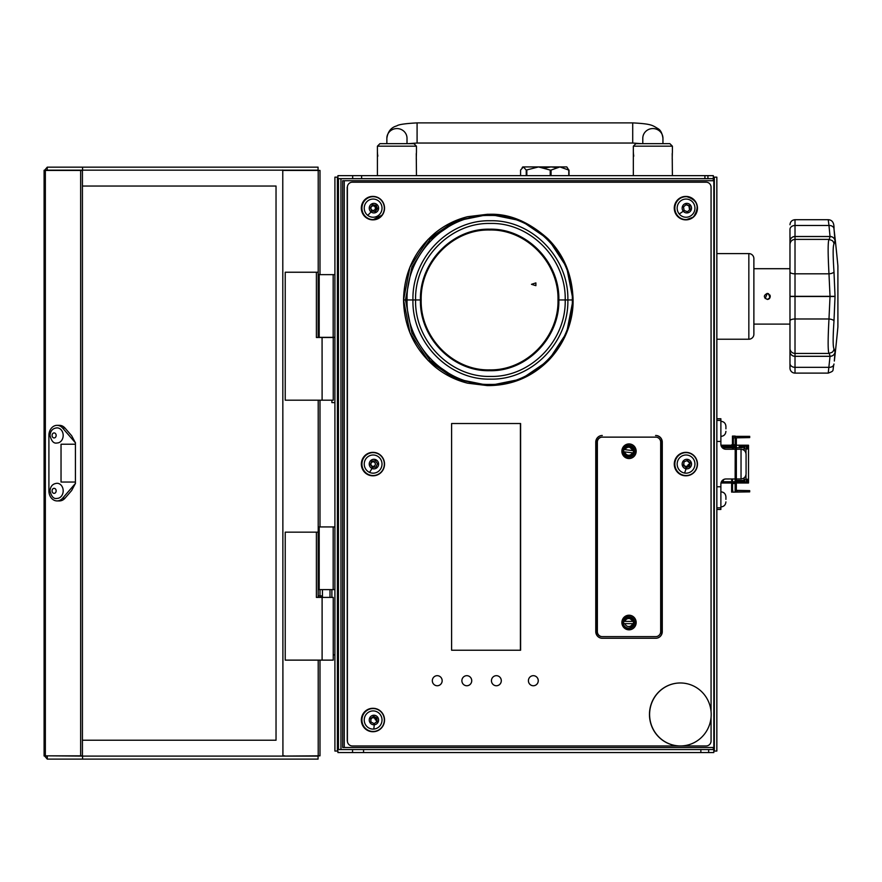 <?xml version="1.0" encoding="UTF-8"?>
<svg xmlns="http://www.w3.org/2000/svg" width="882" height="882" viewBox="0 0 882 882"><rect width="100%" height="100%" fill="white"/><g stroke="black" fill="none" stroke-linecap="round" stroke-linejoin="round"><path stroke-width="1.32" d="M789.974 268.701L753.878 268.701L753.878 258.624A5.038 5.038 0 0 0 748.84 253.586L716.846 253.586M753.878 258.624L753.878 334.19L753.878 324.113L789.974 324.113M753.878 334.19A5.038 5.038 0 0 1 748.84 339.228L748.84 253.586M716.846 339.228L748.84 339.228M789.974 343.352L789.974 346.736L789.974 343.352M789.974 348.225L789.974 368.07A5.038 5.038 0 0 0 795.013 373.108L828.231 373.108L830.028 356.328L795.013 356.328L795.013 373.108M789.974 246.078L789.974 249.463M835.034 240.753A5.038 4.796 180 0 0 830.028 236.486L828.981 225.483A5.038 3.87 -7 0 1 833.986 228.747L835.034 240.753L833.986 244.016C832.873 246.012 832.873 255.262 833.986 271.766L835.034 296.33L833.986 321.048A5.038 1.841 -175.2 0 0 828.981 318.986L795.013 318.986L795.013 353.428A5.038 5.038 0 0 1 789.974 348.39L789.974 229.783M789.974 244.424L789.974 241.326A5.038 4.785 180 0 1 795.013 236.541L795.013 239.386C791.948 239.684 790.272 241.359 789.974 244.424L789.974 244.457M789.974 241.326L789.974 241.282A5.038 4.796 180 0 1 795.013 236.486L830.028 236.486M789.974 351.532A5.038 4.796 0 0 0 795.013 356.328M789.974 363.45A5.038 3.881 0 0 0 795.013 367.331L828.981 367.331A5.038 3.87 7 0 0 833.986 364.068A5.038 3.87 7 0 0 833.986 364.023L833.986 364.023C832.123 371.366 835.011 370.55 828.231 373.108M833.986 321.048C832.873 337.563 832.873 346.813 833.986 348.798L835.034 352.006L834.339 361.036A1795.113 1795.113 0 0 0 837.9 326.869L837.9 265.945A1795.113 1795.113 0 0 0 834.339 231.779L833.986 228.747A5.038 3.87 -7 0 1 833.986 228.791C834.262 222.925 832.343 219.905 828.231 219.706L828.981 225.483L795.013 225.483A5.038 3.881 180 0 0 789.974 229.364M835.034 352.061A5.038 4.796 180 0 1 830.028 356.328M795.013 236.541L830.028 236.541L829.278 239.551M835.034 240.808A5.038 4.785 180 0 0 830.028 236.541M833.986 244.016A5.038 5.016 -51.7 0 0 832.112 240.51L828.882 239.386L795.013 239.386L795.013 273.828L828.981 273.828C827.867 253.31 827.867 241.844 828.981 239.43M833.986 271.766A5.038 1.841 175.2 0 1 828.981 273.828L830.028 296.319L795.013 296.495L835.034 296.484M835.034 296.33L830.028 296.319M789.974 351.488A5.038 4.785 0 0 0 795.013 356.273L830.028 356.273L829.278 353.263M833.986 348.798A5.038 5.016 51.7 0 1 832.112 352.304L828.882 353.428C827.867 350.143 827.9 338.666 828.981 318.986L830.028 296.495M835.034 352.006A5.038 4.785 180 0 1 830.028 356.273M795.013 356.273L795.013 353.428L828.882 353.428M823.986 296.319L795.013 296.473M823.986 296.341L795.013 296.33M767.307 299.428C763.404 297.41 763.404 295.404 767.307 293.386C771.21 295.393 771.21 297.41 767.307 299.428L768.398 299.23M768.564 299.152L769.457 298.524M770.008 297.752L768.465 293.618M769.501 298.48L770.096 295.25L767.307 293.386L765.168 298.546M769.446 298.546L768.487 299.185M768.465 299.196L767.362 299.428M716.846 177.161L716.846 751.056L714.332 751.056L714.332 177.161L716.846 177.161M319.196 589.628L333.175 589.628L333.175 526.929L334.906 526.929L319.196 526.929L319.196 589.628M334.906 589.628L333.175 589.628L334.906 589.628M331.886 589.628L331.886 597.412L331.886 589.628M333.242 654.885L334.906 654.885L333.242 654.885M331.886 402.611L334.906 402.611L331.886 402.611L331.886 400.185L331.886 402.611M333.175 274.644L334.906 274.644L333.175 274.644L333.175 337.354L334.906 337.354L319.196 337.354L319.196 274.644L333.175 274.644M334.906 751.056L334.906 177.161L337.42 177.161L337.42 751.056L334.906 751.056M708.654 749.546L708.654 752.567L713.825 752.567L713.825 749.546L337.927 749.546L337.42 751.056M352.668 178.671L352.668 175.65L337.927 175.65L337.927 178.671L361.609 178.671L361.609 175.65L713.317 175.65L713.317 180.722M361.609 178.671L704.916 178.671L704.916 175.65M704.916 178.671L713.317 178.671M708.654 752.567L337.927 752.567L337.927 751.056M340.948 178.671L340.948 749.546M352.668 175.65L361.609 175.65M713.317 177.161L714.332 177.161M713.317 747.495L713.317 749.546M725.919 478.97L725.919 478.97C722.876 479.29 721.2 480.977 720.881 484.009A5.038 5.038 180 0 1 725.919 478.97L735.114 478.97L725.919 478.97M720.881 484.009L720.881 509.454L716.846 509.454M720.881 486.776L716.846 486.776M716.846 418.763L720.881 418.763L720.881 441.441L716.846 441.441M741.034 478.97L736.349 478.97L741.034 478.97C744.066 478.65 745.753 476.975 746.073 473.932L746.073 454.285L746.073 473.932C745.753 476.975 744.066 478.65 741.034 478.97L741.034 449.247L736.349 449.247M735.114 449.247L725.919 449.247A5.038 5.038 180 0 1 720.881 444.208L720.881 441.441M741.034 449.247C744.066 449.566 745.753 451.242 746.073 454.285M744.794 483.005L736.349 483.005L748.52 483.005L743.614 483.005L744.794 483.005L744.805 481.737L736.349 481.737M732.545 492.134L735.224 492.134L735.224 436.083L735.114 492.134L732.545 492.134L732.545 483.005L735.114 483.005L722.149 483.005L722.149 481.737A1.257 1.257 -90 0 1 723.405 480.481L722.314 480.481M744.805 481.737L743.735 480.492L736.349 480.481L743.548 480.481M720.98 483.005L722.149 483.005M735.114 447.736L722.314 447.736L735.114 447.736L733.284 447.736L735.114 447.736L733.978 447.736L734.033 445.223L720.98 445.223L735.114 445.223M739.116 446.479L744.805 446.479L744.805 445.223L736.349 445.223M734.033 446.479L733.383 446.479M732.457 446.479L721.421 446.479M743.879 448.993L743.879 450.129L743.879 448.993L744.827 448.993L744.827 446.479L746.381 445.223L744.805 445.223L748.52 445.223L748.52 483.005L748.52 445.223M743.879 479.224L743.879 478.088L743.879 479.224L744.827 479.224L744.827 481.737L746.381 483.005L746.393 479.224M746.393 448.993L746.393 445.223L747.319 445.223L747.319 448.993L745.996 448.993L745.996 453.458M733.284 483.005L735.114 483.005L733.284 483.005M736.349 483.005L740.384 483.005M735.114 483.005L731.619 483.005L731.619 492.134M747.319 483.005L747.319 479.224L745.996 479.224L745.996 474.77M742.357 447.736A1.257 1.257 -90 0 1 742.346 447.736L736.349 447.736M731.795 483.501L735.114 483.501L731.795 483.501M735.114 444.715L731.795 444.715L735.114 444.715M737.176 490.624L736.139 490.37L736.139 437.847L737.22 437.847L736.349 437.847L736.349 490.37L736.349 437.847L749.689 437.593L749.689 436.336L735.577 436.336L735.577 491.88L749.689 491.88L749.689 490.624L737.176 490.37M732.799 490.37L732.655 491.88M732.545 449.247L732.545 436.083L732.953 437.847L735.114 437.847M737.176 437.847L736.139 437.847M749.689 436.336L735.577 436.336M732.457 449.247L732.457 436.083M732.545 437.847L732.733 436.083M732.545 480.481L732.545 478.97M320.265 597.412L320.265 595.89L318.215 595.89L318.215 400.185M319.99 595.89L319.99 589.628M319.99 526.929L319.99 400.185M282.924 756.094L318.215 755.83L318.215 660.122M318.215 755.83L319.99 755.83L319.99 660.122M284.699 755.83L282.924 755.929M318.06 756.094L318.06 759.115L82.577 759.115L82.577 756.094L318.06 756.094M47.121 755.83L82.577 756.094M47.275 756.094L47.275 759.115L82.577 759.115M47.275 759.115L44.673 756.094L45.346 755.83L82.423 755.83L82.423 170.435L80.648 170.435L80.648 755.83M47.121 756.094L44.673 756.094L45.346 755.83L45.346 170.435L80.648 170.435M47.121 170.171L47.275 167.15L44.673 170.171L47.121 170.435M47.275 167.15L318.06 167.15L318.06 170.171L82.577 170.171L82.577 167.15M47.275 170.171L82.577 170.171M282.924 755.83L282.769 170.05M319.196 333.407L318.215 333.407L318.215 170.435L319.99 170.435L319.99 274.644M282.924 170.435L318.215 170.435M322.029 597.412L322.029 595.89L320.265 595.89M282.924 170.336L284.699 170.435M324.719 274.644L327.718 274.644M316.384 272.229L285.228 272.229L285.228 400.185L322.106 400.185L322.073 337.486L316.384 337.486L316.384 272.229L318.159 272.229L318.159 337.486M333.242 400.185L322.106 400.185L322.073 337.486L333.242 337.486L333.242 400.185M316.384 532.155L285.228 532.155L285.228 660.122L333.242 660.122L333.242 597.412L316.384 597.412L316.384 532.155L318.159 532.155L318.159 597.412M61.034 482.035L61.034 444.23L75.411 444.23L75.422 442.632L75.422 483.634L75.411 482.035L61.034 482.035M57.065 500.921L59.425 500.921A10.077 8.159 -90 0 0 65.003 498.198L71.674 490.502L75.411 483.457L62.633 498.198A10.077 8.159 90 0 1 57.065 500.921A10.077 8.159 90 0 1 48.907 490.844L48.907 435.421A10.077 8.159 90 0 1 57.065 425.345A10.077 8.159 90 0 1 62.633 428.068L75.411 442.808L71.674 435.763L65.003 428.068A10.077 8.159 -90 0 0 59.425 425.345L57.065 425.345M63.184 435.454A7.552 6.119 -90 0 0 57.065 427.869C52.821 428.222 50.461 430.736 49.987 435.399C51.421 441.232 53.78 443.756 57.065 442.985A7.552 6.119 -90 0 0 63.184 435.454M63.184 490.866A7.552 6.119 -90 0 0 57.065 483.281C52.821 483.645 50.461 486.147 49.987 490.822C51.421 496.643 53.78 499.179 57.065 498.396A7.552 6.119 -90 0 0 63.184 490.866M725.919 428.85L725.919 426.326L725.919 428.85M725.919 499.388L725.919 496.853L725.919 499.388M377.408 146.18L416.458 146.18L413.934 143.656L379.933 143.656L377.408 146.18L377.408 175.65M416.271 153.6L416.458 175.65M416.271 158.936L416.403 152.762M416.458 146.18L416.458 152.476M416.293 159.102L416.403 159.741M377.783 156.257L377.728 154.78M377.562 153.358L377.463 152.773M633.342 146.18L672.393 146.18L669.868 143.656L635.867 143.656L633.342 146.18L633.342 175.65M672.205 153.6L672.393 175.65M672.205 158.936L672.338 152.762M672.393 146.18L672.393 152.476M672.227 159.102L672.338 159.741M633.717 156.257L633.651 154.78M633.497 153.358L633.397 152.773M662.944 143.656L662.944 138.287A10.077 9.713 -0 0 0 652.867 128.563A10.077 9.713 -0 0 0 642.791 138.287L642.791 143.656M661.665 634.114L661.665 439.776M711.068 717.364L711.068 740.913A5.038 4.928 -90 0 1 706.14 745.952L352.315 745.952A5.038 4.928 -90 0 1 347.387 740.913L347.387 187.238A5.038 4.928 -90 0 1 352.315 182.199L706.14 182.199A5.038 4.928 90 0 1 711.068 187.238L711.068 711.565M347.387 740.913L347.387 187.238M602.285 435.488A6.67 6.527 -90 0 0 595.758 442.158L595.758 631.589A6.67 6.527 90 0 0 602.285 638.27L655.745 638.27A6.67 6.527 90 0 0 662.283 631.589L662.283 442.158A6.67 6.527 90 0 0 655.745 435.488L655.624 435.488A6.67 6.527 90 0 1 662.15 442.158A6.67 6.527 90 0 0 655.624 435.488L655.569 435.488A6.67 6.527 90 0 1 662.095 442.158L662.15 631.589L662.283 442.158M655.624 638.27A6.67 6.527 90 0 0 662.15 631.589L662.095 442.158M451.606 650.232L520.468 650.232L520.468 423.525L451.606 423.525L520.601 423.525L520.601 650.232L451.606 650.232L451.606 423.525L520.468 423.525L520.468 650.232L451.606 650.232L520.413 650.232L520.413 423.525L451.606 423.525M437.229 685.755A5.038 4.928 90 0 0 442.147 680.717A5.038 4.928 90 0 0 437.24 675.678A5.038 4.928 90 0 0 432.323 680.717A5.038 4.928 90 0 0 437.24 685.755A5.038 4.928 90 0 0 442.169 680.717A5.038 4.928 90 0 0 437.229 675.678M496.368 685.755A5.038 4.928 90 0 0 501.285 680.717A5.038 4.928 90 0 0 496.379 675.678A5.038 4.928 90 0 0 491.45 680.717A5.038 4.928 90 0 0 496.379 685.755A5.038 4.928 90 0 0 501.307 680.717A5.038 4.928 90 0 0 496.368 675.678M538.274 680.717A5.038 4.928 90 0 0 533.345 675.678A5.038 4.928 90 0 0 528.417 680.717A5.038 4.928 90 0 0 533.345 685.755A5.038 4.928 90 0 0 538.274 680.717M471.738 680.717A5.038 4.928 90 0 0 466.81 675.678A5.038 4.928 90 0 0 461.881 680.717A5.038 4.928 90 0 0 466.81 685.755A5.038 4.928 90 0 0 471.738 680.717M533.323 685.755A5.038 4.928 90 0 0 538.24 680.717A5.038 4.928 90 0 0 533.323 675.678M466.798 685.755A5.038 4.928 90 0 0 471.716 680.717A5.038 4.928 90 0 0 466.798 675.678M347.254 740.913L347.199 187.238L347.254 740.913M625.129 449.655A4.035 3.947 90 0 1 632.637 450.559L623.905 449.533A5.038 4.928 -90 0 1 633.441 450.669L628.546 446.193M624.864 451.904A4.035 3.947 90 0 0 632.383 452.808L633.188 452.929A5.038 4.928 -90 0 0 633.441 450.68L623.905 449.533A5.038 4.928 -90 0 0 623.651 451.782L633.188 452.929A5.038 4.928 -90 0 1 623.651 451.782M628.282 446.204A5.038 4.928 90 0 0 623.629 448.96M623.629 453.502A5.038 4.928 90 0 0 628.282 456.259M628.359 456.887A5.667 5.546 90 0 0 633.53 451.893A5.667 5.546 90 0 0 628.359 445.575M628.701 445.564A5.667 5.546 90 0 0 623.199 450.57A5.667 5.546 90 0 0 628.701 456.898A5.667 5.546 90 0 0 634.213 451.893A5.667 5.546 90 0 0 628.701 445.564L628.017 445.564A5.667 5.546 90 0 0 626.485 445.785M626.485 456.678A5.667 5.546 90 0 0 628.017 456.898L628.701 456.898M634.511 451.915A5.92 5.788 -90 0 1 628.083 457.108A5.92 5.788 -90 0 1 623.001 450.548A5.92 5.788 -90 0 1 629.428 445.355A5.92 5.788 -90 0 1 634.511 451.915M624.974 623.662L623.739 623.662A5.038 4.928 -90 0 1 628.546 617.488A5.038 4.928 -90 0 1 633.342 623.662L624.974 623.662A4.035 3.947 90 0 0 632.537 623.662M624.974 621.391A4.035 3.947 90 0 1 632.537 621.391L623.739 621.391M628.359 628.182A5.667 5.546 90 0 0 633.563 622.527A5.667 5.546 90 0 0 628.359 616.871M602.285 437.13L602.02 437.13A5.038 4.928 90 0 0 597.092 442.158L597.092 631.589A5.038 4.928 90 0 0 602.02 636.628L655.745 636.628A5.038 4.928 90 0 0 660.673 631.589L660.673 442.158A5.038 4.928 90 0 0 655.745 437.13L602.285 437.13A5.038 4.928 90 0 0 597.357 442.158L597.357 631.589A5.038 4.928 90 0 0 602.285 636.628L602.02 636.628M629.02 615.217A7.31 7.144 90 0 0 621.876 622.527A7.31 7.144 90 0 0 629.02 629.825A7.31 7.144 90 0 0 636.165 622.527A7.31 7.144 90 0 0 629.02 615.217M628.888 629.825A7.31 7.144 90 0 0 635.9 622.527A7.31 7.144 90 0 0 628.888 615.217M629.02 443.922A7.31 7.144 90 0 0 621.876 451.231A7.31 7.144 90 0 0 629.02 458.541A7.31 7.144 90 0 0 636.165 451.231A7.31 7.144 90 0 0 629.02 443.922M628.888 458.53A7.31 7.144 90 0 0 635.9 451.231A7.31 7.144 90 0 0 628.888 443.933M568.78 175.65L568.78 170.083L559.916 166.93L551.063 170.083L551.063 175.65M544.8 167.889L551.074 166.93L556.101 167.547M551.074 166.93L529.685 166.93M550.214 175.65L550.214 170.083L538.527 166.93L566.795 166.93L568.78 170.083M569.022 175.65L569.022 170.083M526.234 175.65L526.234 170.083L523.412 166.93L520.578 170.083L520.578 175.65M522.188 167.547L522.806 166.93L538.527 166.93L526.234 170.083M526.841 175.65L526.841 170.083M344.245 747.495L713.836 747.495L713.836 180.722L344.245 180.722L344.245 747.495L342.679 747.495L342.679 180.722L344.245 180.722M82.423 740.23L276.033 740.23L276.033 186.047L82.423 186.047M685.865 196.432A11.709 11.455 90 0 0 674.962 212.121A11.709 11.455 90 0 0 685.865 219.861M692.899 202.342A9.085 8.886 90 0 0 680.375 201.151A9.085 8.886 90 0 0 679.217 213.951A9.085 8.886 90 0 0 691.731 215.142A9.085 8.886 90 0 0 692.899 202.342M690.441 205.087A4.785 4.686 90 0 0 683.848 204.459A4.785 4.686 90 0 0 683.241 211.206A4.785 4.686 90 0 0 689.823 211.834A4.785 4.686 90 0 0 690.441 205.087M687.442 211.735L684.101 210.467L683.506 206.884L686.24 204.558L689.581 205.826L690.176 209.409L687.442 211.735M686.031 204.745L688.897 205.826L689.492 209.409L690.176 209.409M688.897 205.826L689.581 205.826M371.377 206.752A2.271 2.227 -90 0 1 374.497 206.344A2.271 2.227 -90 0 1 374.894 209.541A2.271 2.227 -90 0 1 371.763 209.949A2.271 2.227 -90 0 1 371.377 206.752L371.201 206.586M374.894 209.541L375.666 210.081A3.153 3.076 90 0 0 372.292 205.153M364.023 200.964A11.709 11.455 -90 0 1 383.361 202.992A11.709 11.455 -90 0 1 382.138 215.318L382.127 215.329A11.709 11.455 -90 0 1 362.789 213.301A11.709 11.455 -90 0 1 364.023 200.964L364.277 201.118A11.466 11.212 90 0 0 366.262 217.204A11.466 11.212 90 0 0 381.983 215.175L372.821 219.861A11.709 11.455 90 0 0 372.943 219.861M381.862 200.953A11.709 11.455 90 0 0 362.524 213.301A11.709 11.455 90 0 0 372.821 219.861M378.576 200.964A9.085 8.886 90 0 0 366.107 202.573A9.085 8.886 90 0 0 367.684 215.329A9.085 8.886 90 0 0 380.153 213.72A9.085 8.886 90 0 0 378.576 200.964M376.79 204.37A4.785 4.686 90 0 0 370.22 205.208A4.785 4.686 90 0 0 371.046 211.923A4.785 4.686 90 0 0 377.617 211.085A4.785 4.686 90 0 0 376.79 204.37M381.983 215.175A11.466 11.212 90 0 0 380.01 199.089A11.466 11.212 90 0 0 364.277 201.118M375.258 211.515L371.741 211.019L370.396 207.656L372.568 204.778L376.096 205.274L377.441 208.637L375.258 211.515M372.513 204.867L376.096 205.274M375.159 465.012A2.271 2.227 -90 0 1 372.215 466.159A2.271 2.227 -90 0 1 371.102 463.149A2.271 2.227 -90 0 1 374.045 462.003A2.271 2.227 -90 0 1 375.159 465.012M362.91 459.379A11.466 11.212 90 0 0 368.533 474.527A11.466 11.212 90 0 0 383.35 468.783A11.466 11.212 90 0 0 377.728 453.624A11.466 11.212 90 0 0 362.91 459.379L362.37 459.268A11.709 11.455 90 0 0 372.943 475.795M383.527 468.882A11.709 11.455 -90 0 1 373.075 475.795A11.709 11.455 -90 0 1 362.634 459.268A11.709 11.455 -90 0 1 373.075 452.367A11.709 11.455 -90 0 1 383.527 468.871L383.35 468.783M376.779 455.796A9.085 8.886 90 0 0 365.027 460.349A9.085 8.886 90 0 0 369.481 472.366A9.085 8.886 90 0 0 381.233 467.802A9.085 8.886 90 0 0 376.779 455.796M375.842 459.709A4.785 4.686 90 0 0 369.646 462.113A4.785 4.686 90 0 0 371.995 468.441A4.785 4.686 90 0 0 378.191 466.038A4.785 4.686 90 0 0 375.842 459.709M370.374 464.439L371.84 461.132L375.379 460.768L377.452 463.712L375.997 467.03L372.458 467.394L370.374 464.439M364.034 471.264A11.466 11.212 -90 0 1 362.535 459.379L362.37 459.268A11.709 11.455 90 0 1 381.862 456.887M685.667 467.184A3.153 3.076 90 0 0 689.195 464.627L688.247 464.483A2.271 2.227 -90 0 1 685.667 466.324A2.271 2.227 -90 0 1 683.859 463.678L683.782 463.667M686.99 460.68L689.504 462.841L688.875 466.424L686.009 467.482M689.559 466.424L686.218 467.658L683.495 465.31L684.123 461.738L687.464 460.503L690.187 462.841L689.559 466.424L688.875 466.424M689.504 462.841L690.187 462.841M686.02 468.794A4.785 4.686 90 0 0 691.444 464.913A4.785 4.686 90 0 0 687.662 459.368A4.785 4.686 90 0 0 682.227 463.237A4.785 4.686 90 0 0 686.02 468.794A10.893 2.227 -79.7 0 1 684.498 473.028A9.085 8.886 90 0 0 694.807 465.674A9.085 8.886 90 0 0 687.618 455.134A9.085 8.886 90 0 0 677.299 462.488A9.085 8.886 90 0 0 684.498 473.028M685.865 452.367A11.709 11.455 90 0 0 674.465 462.025L674.454 462.025A11.709 11.455 90 0 0 685.865 475.795M361.642 720.759A11.709 11.455 -90 0 1 373.075 708.301A11.709 11.455 -90 0 1 384.508 719.26A11.709 11.455 -90 0 1 373.075 731.718A11.709 11.455 -90 0 1 361.642 720.759L361.377 720.759A11.709 11.455 90 0 0 372.943 731.718M372.943 708.301A11.709 11.455 90 0 0 361.377 720.759L361.377 720.759C362.381 727.474 366.195 731.134 372.821 731.718M372.568 710.936A9.085 8.886 90 0 0 364.255 720.583A9.085 8.886 90 0 0 373.692 729.083A9.085 8.886 90 0 0 382.005 719.436A9.085 8.886 90 0 0 372.568 710.936M373.615 715.236A4.785 4.686 90 0 0 369.249 720.318A4.785 4.686 90 0 0 374.211 724.784A4.785 4.686 90 0 0 378.587 719.701A4.785 4.686 90 0 0 373.615 715.236M373.395 716.581L376.195 717.992L376.427 721.619L377.099 721.619L374.144 723.637L370.958 722.027L370.727 718.4L373.692 716.382L376.879 717.992L377.099 721.619M376.195 717.992L376.879 717.992M364.034 727.198A11.466 11.212 -90 0 1 361.576 720.759M372.965 716.868A3.153 3.076 90 0 1 376.305 719.811L375.357 719.866A2.271 2.227 -90 0 0 372.987 717.739A2.271 2.227 -90 0 0 370.903 720.153L370.837 720.164M672.349 744.86A31.487 30.804 90 0 0 680.397 745.952A31.487 30.804 90 0 0 710.925 718.621A31.487 30.804 90 0 0 688.445 684.079A31.487 30.804 90 0 0 680.397 682.977A31.487 30.804 90 0 0 649.869 710.319A31.487 30.804 90 0 0 672.349 744.86M680.331 682.977A31.487 30.804 90 0 0 680.265 682.977A31.487 30.804 90 0 0 649.736 710.319A31.487 30.804 90 0 0 672.216 744.86A31.487 30.804 90 0 0 680.265 745.952A31.487 30.804 90 0 0 680.331 745.952M535.881 282.902L531.482 284.313L535.881 285.658L535.881 282.902M403.537 299.946C404.099 272.792 414.573 250.51 434.958 233.08C444.682 225.175 455.586 219.706 467.658 216.685L487.338 214.293L455.277 220.82L428.101 239.386L409.943 267.169L403.559 299.946L409.943 332.712L428.101 360.506L455.277 379.073L487.338 385.588L467.636 383.185C455.575 380.175 444.693 374.718 434.98 366.813C414.584 349.382 404.099 327.101 403.537 299.946L405.477 299.946L411.861 267.169L430.019 239.386L457.196 220.82L489.256 214.293L521.317 220.82L548.494 239.386L566.652 267.169L573.024 299.946L566.652 332.712L548.494 360.506L521.317 379.073L489.256 385.588L457.196 379.073L430.019 360.506L411.85 332.712L405.477 299.946L407.065 299.946C405.918 345.083 445.542 385.588 489.697 384.42C533.853 385.588 573.476 345.083 572.33 299.946C573.465 254.799 533.853 214.293 489.697 215.462C445.542 214.293 405.918 254.799 407.065 299.946L412.941 299.946C411.872 257.632 449.004 219.662 490.392 220.754C531.791 219.662 568.923 257.632 567.854 299.946C568.923 342.26 531.791 380.219 490.392 379.128C449.004 380.219 411.872 342.26 412.941 299.946L415.587 299.946C414.551 340.816 450.415 377.485 490.392 376.427C530.38 377.485 566.244 340.816 565.208 299.946C566.244 259.076 530.369 222.396 490.392 223.455C450.415 222.396 414.551 259.076 415.587 299.946L420.427 299.946C419.479 262.13 452.653 228.218 489.642 229.188C526.62 228.218 559.794 262.13 558.846 299.946C559.794 337.751 526.62 371.675 489.642 370.694C452.653 371.675 419.479 337.751 420.427 299.946L421.177 299.946C420.24 337.387 453.094 370.837 489.565 369.878C526.135 370.793 558.879 337.475 557.997 299.946C558.934 262.494 526.08 229.044 489.609 230.004C453.039 229.088 420.295 262.406 421.177 299.946M789.974 224.745C790.272 221.691 791.948 220.004 795.013 219.706L795.013 236.486M789.974 271.976A5.038 1.852 0 0 0 795.013 273.828L795.013 296.319L789.974 296.33M789.974 296.484L795.013 296.495L795.013 318.986A5.038 1.852 0 0 0 789.974 320.839M707.926 178.671L707.926 175.65M363.56 749.546L363.56 752.567M352.557 749.546L352.557 752.567M700.859 749.546L700.859 752.567M338.434 749.546L338.434 178.671M720.881 507.823L716.846 507.823M720.881 420.405L716.846 420.405M735.114 481.737L722.149 481.737M735.103 436.336L732.655 436.336M737.176 437.593L749.689 437.593M322.106 597.412L322.106 660.122M65.003 498.198L62.633 498.198M65.003 428.068L62.633 428.068M56.15 435.432A2.514 2.04 -90 0 0 52.071 435.421A2.514 2.04 -90 0 0 56.15 435.432M56.15 490.855A2.514 2.04 -90 0 0 52.071 490.833A2.514 2.04 -90 0 0 56.15 490.855M407.01 143.656L407.01 138.287A10.077 9.713 180 0 0 396.933 128.563A10.077 9.713 180 0 0 386.856 138.287L386.856 143.656M641.446 143.656L632.714 143.038L632.714 122.885L417.087 122.885C405.224 123.535 398.477 124.527 396.834 125.872C391.145 127.394 387.826 131.539 386.856 138.287M632.714 143.038L417.087 143.038L417.087 122.885M622.968 622.527A5.92 5.788 -90 0 1 628.756 616.606A5.92 5.788 -90 0 1 634.544 622.527A5.92 5.788 -90 0 1 628.756 628.447A5.92 5.788 -90 0 1 622.968 622.527M623.155 622.527A5.667 5.546 90 0 0 628.701 628.193A5.667 5.546 90 0 0 634.246 622.527A5.667 5.546 90 0 0 628.701 616.86A5.667 5.546 90 0 0 623.155 622.527M678.688 199.134A11.709 11.455 -90 0 1 696.78 204.161A11.709 11.455 -90 0 1 685.998 219.861A11.709 11.455 -90 0 1 678.688 199.134M678.897 199.321A11.466 11.212 90 0 0 677.42 215.462A11.466 11.212 90 0 0 693.208 216.972A11.466 11.212 90 0 0 694.685 200.831A11.466 11.212 90 0 0 678.897 199.321M679.217 213.951A10.893 1.444 -39.1 0 0 683.241 211.206M367.684 215.329A10.893 1.786 -51.6 0 0 371.046 211.923M369.481 472.366A10.893 2.062 -65.3 0 0 371.995 468.441M697.089 466.093A11.466 11.212 90 0 0 688.026 452.797A11.466 11.212 90 0 0 675.017 462.069A11.466 11.212 90 0 0 684.09 475.365A11.466 11.212 90 0 0 697.089 466.093M674.719 462.025A11.709 11.455 -90 0 1 685.998 452.367A11.709 11.455 -90 0 1 697.287 466.126A11.709 11.455 -90 0 1 685.998 475.795A11.709 11.455 -90 0 1 674.719 462.025M361.94 720.737A11.466 11.212 90 0 0 373.847 731.443A11.466 11.212 90 0 0 384.32 719.282A11.466 11.212 90 0 0 372.413 708.577A11.466 11.212 90 0 0 361.94 720.737M373.692 729.083A10.893 2.26 -93.7 0 0 374.211 724.784M557.997 299.946L573.024 299.946M795.013 219.706L828.231 219.706M743.537 447.736L744.805 446.479M749.689 490.624L737.021 490.37M735.114 436.083L732.777 436.083M733.383 449.247L733.383 437.847M749.689 491.88L732.722 492.134M731.619 480.481L731.619 478.97M44.1 170.281L44.1 755.984M330 589.628L330 597.412M322.437 589.628L322.437 597.412M720.881 421.287C723.935 421.585 725.621 423.261 725.919 426.326M720.881 436.403C723.935 436.105 725.621 434.418 725.919 431.364M720.881 491.814C723.935 492.112 725.621 493.799 725.919 496.853M720.881 506.93C723.935 506.632 725.621 504.956 725.919 501.891M662.944 138.287C662.206 133.27 660.585 130.073 658.06 128.684C652.228 125.332 652.096 123.921 632.714 122.885M417.087 143.038L408.355 143.656M628.546 456.27L633.21 452.929M633.364 621.391L628.546 617.488M628.701 628.193C625.349 627.863 623.497 625.977 623.166 622.527C623.497 619.076 625.349 617.191 628.701 616.86M685.744 219.861L693.318 217.159C700.198 206.818 697.761 199.905 685.998 196.432L685.744 196.432M373.075 475.795C377.893 475.585 381.377 473.281 383.538 468.882M372.821 475.795C363.538 474.119 360.054 468.607 362.359 459.279M685.744 475.795L685.998 475.795C692.039 475.354 695.799 472.135 697.287 466.137C697.684 457.99 693.913 453.403 685.998 452.367L685.744 452.367C679.702 452.808 675.943 456.027 674.454 462.025M373.075 731.718C380.385 730.924 384.188 726.768 384.519 719.271C383.516 712.546 379.701 708.885 373.075 708.301L372.821 708.301M487.338 385.588L489.256 385.588C512.442 385.236 532.298 376.757 548.847 360.176C567.38 340.518 573.432 317.211 573.079 299.946C572.352 275.129 563.918 254.689 547.777 238.625C528.55 221.603 509.046 213.488 489.256 214.293L487.338 214.293"/></g></svg>
